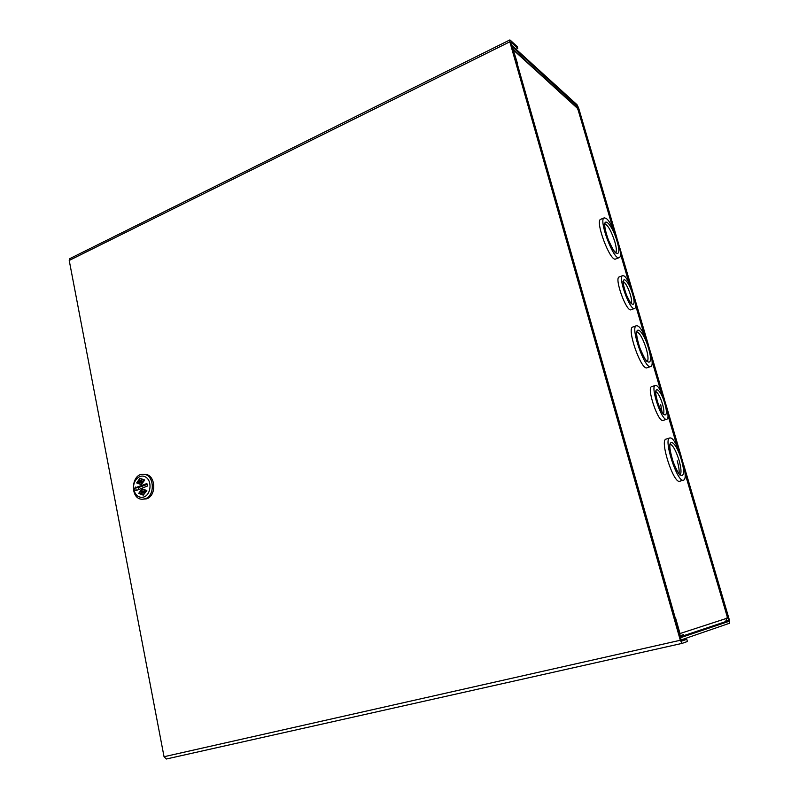 <?xml version="1.0" encoding="UTF-8"?>
<svg xmlns="http://www.w3.org/2000/svg" width="799" height="799" viewBox="0 0 799 799"><rect width="100%" height="100%" fill="white"/><g stroke="black" fill="none" stroke-linecap="round" stroke-linejoin="round"><path stroke-width="1.2" d="M680.828 637.602L729.048 621.322L684.533 469.233M681.407 639.829L729.607 623.22L729.407 620.084L683.485 464.119M515.335 59.116L512.379 46.722L577.457 106.247L578.017 107.376L577.168 107.755M511.29 44.904L576.988 104.679L578.596 107.905L616.958 238.182M681.028 455.8L666.815 407.51M664.648 400.139L650.706 352.808M648.359 344.818L634.696 298.427M632.608 291.345L619.215 245.862M681.427 639.819L680.638 639.18M679.03 450.546L667.654 411.904M662.81 395.445L651.664 357.562M646.381 339.615L635.455 302.501M630.801 286.691L620.084 250.287M615 233.038L578.017 107.376M680.818 637.602L675.624 621.592M680.239 636.703L683.465 634.646L679.969 635.804M727.3 616.988L725.612 621.632L681.597 636.374M679.939 635.694L680.009 633.537L675.724 618.486L674.815 618.736M604.224 217.867L600.778 219.266C594.596 220.564 610.306 262.392 615.679 258.986L619.135 257.648C624.379 256.629 613.043 222.591 606.071 218.357L604.224 217.867C598.101 219.146 613.832 261.033 619.135 257.648M622.651 275.655L619.165 276.973C613.992 277.952 626.516 312.449 631.05 309.752L634.556 308.484C639.05 307.695 629.552 278.631 623.919 275.895L622.651 275.655C617.537 276.604 630.071 311.151 634.556 308.484M516.114 61.833L517.183 62.502L513.038 49.198L576.758 107.256L578.096 109.882M655.3 385.458L651.694 386.646C646.261 387.415 658.226 422.951 663.07 420.404L666.696 419.265C671.639 418.536 661.652 386.756 656.109 385.498L655.3 385.458C649.927 386.207 661.912 421.792 666.696 419.265M636.344 325.772L632.788 327.031C626.276 328.099 641.297 371.006 647.06 367.77L650.636 366.561C656.418 365.602 644.533 328.509 637.652 325.932L636.344 325.772C629.892 326.811 644.943 369.777 650.636 366.561M669.782 437.972L666.116 439.1C659.295 439.869 673.627 484.244 679.749 481.228L683.455 480.159C689.797 479.29 677.272 438.561 670.521 437.952L669.782 437.972C663.03 438.711 677.402 483.165 683.455 480.159M663.4 414.002C664.249 412.514 663.949 409.158 662.491 403.934C660.254 396.953 658.036 392.838 655.849 391.59M631.24 303.42C631.929 302.082 631.649 299.166 630.371 294.651C628.034 287.41 625.687 283.096 623.36 281.687M647.24 361.508C648.518 359.92 648.199 355.665 646.271 348.744C643.015 338.736 639.879 333.093 636.843 331.815M615.719 252.784C616.798 251.355 616.478 247.63 614.791 241.628C611.385 231.261 608.079 225.338 604.883 223.85M680.079 474.856C681.577 473.068 681.227 468.204 679.04 460.254C675.944 450.626 672.978 445.253 670.131 444.134M669.822 444.174L670.221 443.934C670.681 444.164 667.664 443.984 673.397 462.531C680.538 479.02 679.639 473.238 680.279 474.976L679.799 474.986M681.078 640.598L686.79 639.31L687.42 641.497L682.146 643.375L680.309 640.259L509.832 41.808L509.772 39.97L510.241 40.16L517.273 46.652L517.772 48.419L516.394 49.099M686.79 639.31L681.517 641.138M510.521 42.057L681.527 641.138M510.751 41.947L517.772 48.419M509.772 39.97L69.773 258.656L69.223 260.444L164.045 756.723L166.332 759.01L682.116 643.375M144.809 492.234L143.86 492.534L143.63 491.675L144.419 490.266L145.038 492.244L143.98 492.524M144.419 490.266L145.038 492.244M135.6 487.04L133.593 489.637L136.279 490.526L135.6 487.04L135.93 487.54L146.896 483.535L147.396 486.052L136.279 490.526M135.93 487.54L138.317 487.62L147.076 484.434M138.317 487.62L138.636 489.238L138.287 487.62M139.955 478.281L144.759 480.039L141.213 484.673L136.659 482.916L139.955 478.281L144.529 480.029L141.213 484.673M142.012 488.758L146.826 490.546L143.271 495.17L138.706 493.382L142.012 488.758L146.597 490.536L143.271 495.17M133.773 489.397C132.095 480.748 140.264 472.828 146.207 477.442C152.319 481.727 150.761 494.751 143.86 497.008C138.876 498.127 135.54 495.7 133.833 489.717M145.138 498.786L142.322 499.245C129.688 499.505 130.986 473.088 143.53 474.296C154.167 474.167 155.615 495.71 145.138 498.786M143.53 474.296L144.979 474.376C155.605 474.236 157.053 495.75 146.587 498.816L142.322 499.245M142.881 481.687L141.793 482.077L141.723 480.029L142.042 481.637L143.041 481.687M141.723 480.029L142.252 481.557M141.793 482.077L143.011 481.727M141.523 482.177L140.364 482.606L139.975 480.648L141.113 480.239L140.354 480.868L141.273 481.358L140.604 482.157L141.753 482.187L140.364 482.606M141.273 481.358L140.734 481.647M141.173 480.569L140.584 480.878M138.956 482.206L139.056 482.726L139.485 482.047L139.276 482.646M138.816 483.175L138.437 481.218L139.386 480.918L139.046 483.185L139.845 481.777L139.386 480.918M141.143 484.344L137.068 482.766L140.025 478.621L144.12 480.179L141.143 484.344M137.068 482.766L140.215 478.691M141.193 484.274L137.298 482.776M142.082 489.098L146.187 490.686L143.211 494.841L139.116 493.243L142.082 489.098M143.251 494.771L139.346 493.243L140.364 491.814M140.444 491.715L142.262 489.168M140.354 491.745L141.433 491.355L141.813 493.293L141.183 491.794L140.354 491.745M140.414 492.074L141.203 491.884M141.433 491.355L142.042 493.303M141.703 491.255L142.871 490.836L143.261 492.793L142.122 493.203L142.881 492.574L142.022 492.414L142.622 491.275L141.703 491.255M141.773 491.585L142.641 491.365M142.022 492.414L142.811 492.224M142.122 493.203L143.261 492.793M142.871 490.836L143.49 492.803M144.279 491.235L144.18 490.716L143.75 491.405L144.279 491.235M144.19 490.806L143.89 491.375M721.187 623.12L729.048 621.322M728.978 620.234L726.93 620.693M577.457 106.247L576.259 106.796M680.009 633.537L727.38 618.126M513.707 50.297L577.377 108.245M516.763 62.132L675.405 618.576M727.31 617.008L685.023 473.298M677.063 446.261L667.944 415.24M660.993 391.64L652.054 361.238M644.413 335.27L635.644 305.478M628.973 282.806L620.374 253.593M613.033 228.634L577.957 109.403M662.081 412.324L660.693 404.514M664.788 403.525C660.034 387.125 652.304 384.279 657.237 401.118C662.191 418.017 669.722 420.034 664.788 403.525M632.648 294.322C628.094 278.591 619.864 273.578 624.598 289.737C629.352 305.967 637.402 310.212 632.648 294.322M648.558 348.374C642.596 327.76 632.239 322.506 638.461 343.83C644.743 365.273 654.8 369.198 648.558 348.374M617.058 241.328C611.335 221.543 600.369 213.623 606.341 234.087C612.374 254.681 623.07 261.383 617.058 241.328M679.02 473.777C679.46 470.881 678.85 466.556 677.212 460.793M681.357 459.795C675.135 438.301 665.437 435.944 671.919 458.177C678.481 480.529 687.839 481.447 681.357 459.795M164.045 756.723L680.309 640.259M509.832 41.808L69.223 260.444M655.4 391.59L655.949 391.2C656.219 391.041 654.391 391.61 658.256 404.094C663.43 416.439 663.739 413.692 663.729 414.262L663.3 414.212M622.9 281.697L623.45 281.268C623.859 281.478 621.612 280.868 626.396 294.801C632.129 306.936 631.13 302.392 631.58 303.69L631.17 303.65M636.523 331.875L636.933 331.595C637.222 331.365 634.865 332.544 640.029 348.444C643.794 356.913 646.021 361.128 646.731 361.078L646.99 361.657M604.543 223.91L604.963 223.6C605.243 223.311 602.995 224.379 608.448 240.119C612.334 248.399 614.611 252.504 615.31 252.444L615.51 252.943M578.096 109.623L613.233 229.053M620.374 253.293L629.163 283.176M635.644 305.218L644.613 335.68M652.034 360.898L661.182 391.989M667.934 414.951L677.262 446.661M684.993 472.918L727.38 616.978M682.146 643.375L166.272 759.02"/></g></svg>

